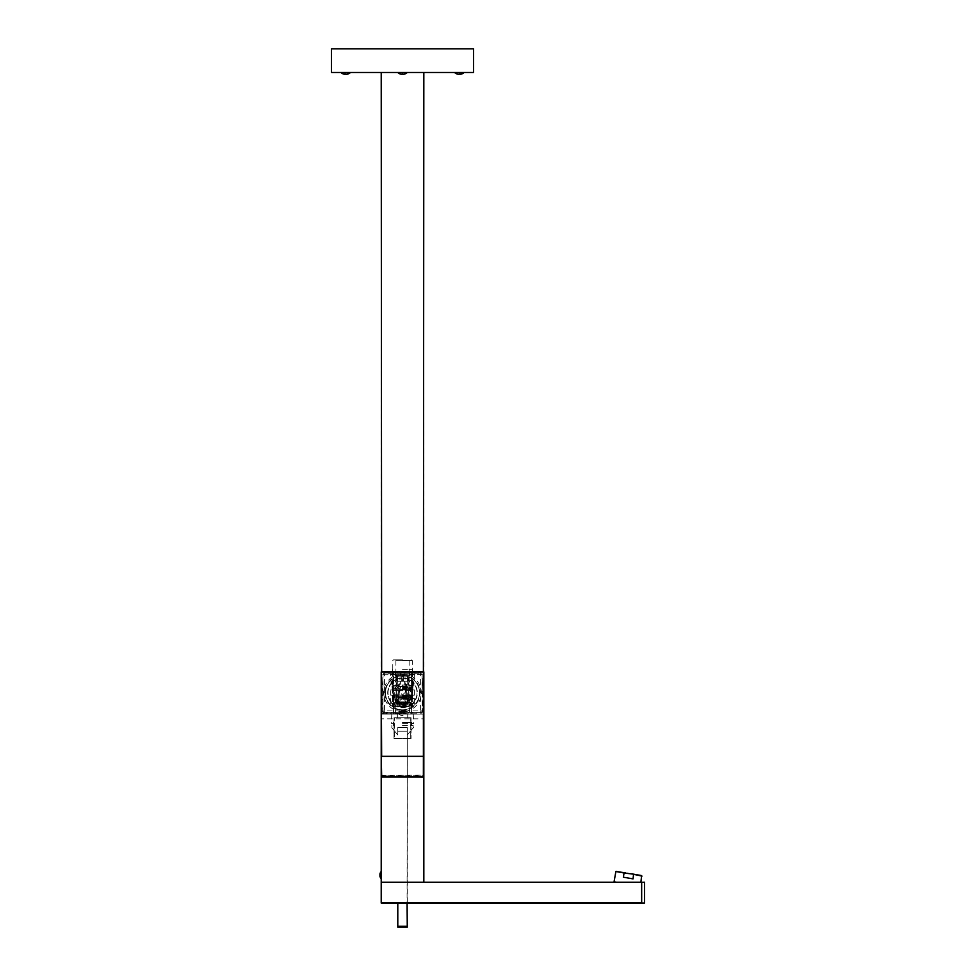<?xml version="1.0" encoding="UTF-8"?>
<svg xmlns="http://www.w3.org/2000/svg" width="976" height="976" viewBox="0 0 976 976"><rect width="100%" height="100%" fill="white"/><g stroke="black" fill="none" stroke-linecap="round" stroke-linejoin="round"><path stroke-width="0.73" stroke-dasharray="4.88 3.66" d="M411.53 671.488L411.53 714.115L423.401 714.115A29.829 29.829 0 0 0 423.84 713.676L423.84 671.927A29.829 29.829 0 0 0 423.401 671.488L381.653 671.488A29.829 29.829 0 0 0 381.213 671.927L381.213 713.676A29.829 29.829 0 0 0 381.653 714.115L413.238 714.115L411.53 714.115L411.53 671.488M402.527 723.582L413.653 723.582L402.527 723.582M411.53 697.974L411.53 701.805L412.714 701.805L411.53 701.805L411.53 697.059L393.535 697.059L393.535 701.805L392.352 701.805L393.535 701.805L393.535 697.059L411.53 697.059L411.53 697.974L402.527 697.974L411.53 697.974M411.53 695.168L392.486 695.168L393.535 695.168L393.535 671.488L393.535 714.115L393.535 703.086L392.291 703.086L397.476 703.086L402.527 707.002L407.578 703.086L411.53 703.086M423.84 671.927A29.829 29.829 0 0 0 423.413 671.5L381.653 671.488L381.213 713.676A29.829 29.829 0 0 0 381.653 714.115L423.401 714.115A29.829 29.829 0 0 0 423.84 713.676L423.84 671.964L423.84 691.801L422.889 691.801L422.327 680.223L422.327 711.187L422.022 674.721A1.415 1.415 -135 0 0 420.607 673.306L384.446 673.306A1.415 1.415 135 0 0 383.031 674.721L383.031 710.882A1.415 1.415 45 0 0 384.446 712.297L420.607 712.297A1.415 1.415 -45 0 0 422.022 710.882L420.607 710.882L420.876 712.565A1.415 1.415 -45 0 0 422.303 711.15M381.213 671.964L381.213 713.639L423.364 714.115L423.401 718.848L381.653 718.848L381.689 714.115L423.84 714.115L381.653 714.115L423.364 714.115L423.84 691.801M402.527 722.63L411.53 722.63L402.527 722.63M402.527 722.399L411.53 722.399L402.527 722.399M402.527 725.473L413.177 725.473L402.527 725.473M407.26 727.364L402.527 727.376L407.26 727.364L407.26 734.952C415.544 725.022 415.544 725.022 407.26 734.952C415.544 725.022 415.544 725.022 407.26 734.952L407.26 727.364L407.26 731.158L407.26 727.364L404.759 727.364L407.26 727.364M397.793 927.2L397.793 926.248L407.26 926.248L407.26 731.158L407.077 903.044M397.793 926.248L397.793 903.044M397.793 731.158L397.793 727.364L397.793 731.158L407.26 731.158L397.793 731.158M397.793 734.952L397.793 727.364L402.527 727.376L397.793 727.364L400.294 727.364L397.793 727.364L397.793 734.952C389.522 725.022 389.522 725.022 397.793 734.952C389.522 725.022 389.522 725.022 397.793 734.952M407.26 926.248L407.26 927.2M402.527 697.059C411.079 697.059 411.079 697.059 402.527 697.059C411.079 697.059 411.079 697.059 402.527 697.059C393.975 697.059 393.975 697.059 402.527 697.059C393.975 697.059 393.975 697.059 402.527 697.059C410.469 697.059 410.469 697.059 402.527 697.059C410.469 697.059 410.469 697.059 402.527 697.059C394.585 697.059 394.585 697.059 402.527 697.059C394.585 697.059 394.585 697.059 402.527 697.059M402.527 660.41C411.079 660.41 411.079 660.41 402.527 660.41C411.079 660.41 411.079 660.41 402.527 660.41C393.975 660.41 393.975 660.41 402.527 660.41C393.975 660.41 393.975 660.41 402.527 660.41M407.578 703.086C408.029 699.389 406.345 697.218 402.527 696.596A5.209 5.209 0 0 1 407.736 701.805A5.209 5.209 0 0 1 402.527 707.002A5.209 5.209 0 0 1 397.317 701.805A5.209 5.209 0 0 1 402.527 696.596C398.708 697.218 397.025 699.389 397.476 703.086M393.535 703.086L393.535 695.168M402.527 671.488L412.47 671.488L402.527 671.488M423.84 72.48L381.213 72.48L423.84 72.48L423.84 671.488L381.653 671.488A29.829 29.829 0 0 0 381.226 671.927M381.213 72.48L381.213 671.488L423.84 671.964M331.498 72.48L473.555 72.48L473.555 48.8L331.498 48.8L331.498 72.48M460.77 74.176L460.77 72.48L460.77 74.176A6.954 6.027 90 0 1 459.354 74.176L459.354 72.48L463.612 72.48L455.084 72.48L460.77 72.48L459.354 72.48L459.354 74.176A6.954 6.027 -90 0 1 457.927 74.176L457.927 72.48L457.927 74.176M403.954 74.176L403.954 72.48L403.954 74.176A6.954 6.027 90 0 1 402.527 74.176A6.954 6.027 90 0 0 403.954 74.176A6.954 6.027 90 0 1 402.527 74.176L402.527 72.48L406.785 72.48L398.269 72.48L406.785 72.48L398.269 72.48L403.954 72.48L401.112 72.48L403.954 72.48L402.527 72.48L402.527 74.176A6.954 6.027 -90 0 1 401.112 74.176L401.112 72.48L401.112 74.176A6.954 6.027 -90 0 0 402.527 74.176L402.527 72.48L402.527 74.176A6.954 6.027 -90 0 1 401.112 74.176L401.112 72.48L401.112 74.176M347.127 74.176L347.127 72.48L347.127 74.176A6.954 6.027 90 0 1 345.699 74.176L345.699 72.48L349.969 72.48L341.441 72.48L347.127 72.48L345.699 72.48L345.699 74.176A6.954 6.027 -90 0 1 344.284 74.176L344.284 72.48L344.284 74.176M641.671 882.219L381.213 882.316L423.84 882.219L423.84 714.115L423.364 775.798L381.689 775.798L381.653 756.327L423.401 756.327L423.401 775.2L381.213 775.334L381.213 714.115L381.213 882.219L644.502 882.219M402.527 674.001A18.8 18.8 0 0 1 421.327 692.801A18.8 18.8 0 0 1 402.527 711.602A18.8 18.8 0 0 1 383.727 692.801A18.8 18.8 0 0 1 402.527 674.001M616.478 882.219L640.915 882.219L616.478 882.219C614.099 882.219 614.099 882.219 616.478 882.219C614.099 882.219 614.099 882.219 616.478 882.219L614.063 881.792M641.671 903.044L644.502 903.044M381.213 882.316L381.213 902.959M379.981 876.289L381.213 876.289L379.981 876.289A5.014 4.343 180 0 1 379.981 875.106L381.213 875.106L381.213 878.668L381.213 871.556L381.213 878.668L381.213 871.556L381.213 876.289L381.213 873.923L381.213 876.289L381.213 875.106L379.981 875.106A5.014 4.343 180 0 0 379.981 876.289A5.014 4.343 180 0 1 379.981 875.106A5.014 4.343 0 0 1 379.981 873.923A5.014 4.343 0 0 0 379.981 875.106L381.213 875.106L379.981 875.106A5.014 4.343 0 0 1 379.981 873.923L381.213 873.923L379.981 873.923M381.213 882.219L423.84 882.219M641.659 882.316L641.659 902.959M615.88 871.531L625.616 872.764L616.429 871.141M641.61 875.582L632.411 873.959L633.778 874.691L633.034 878.888L623.347 877.18L633.034 878.888L623.347 877.18L624.091 872.983M633.778 874.691L641.988 876.131M625.604 872.764L632.411 873.959M402.527 677.978A14.823 14.823 0 0 1 417.35 692.801A14.823 14.823 0 0 1 402.527 707.624A14.823 14.823 0 0 1 387.704 692.801A14.823 14.823 0 0 1 402.527 677.978M394.719 688.3L398.025 684.993L407.029 684.993L410.335 688.3L410.335 700.146L407.029 703.452L398.025 703.452L394.719 700.146L394.719 688.3L396.366 688.531L396.366 699.914L398.257 701.805L406.797 701.805L408.688 699.914L408.688 688.531L408.688 699.902L408.688 688.531L406.797 686.64L398.257 686.64L396.366 688.531L396.366 699.914L398.257 701.805L406.797 701.805L408.688 699.914L406.785 701.805L398.269 701.805L396.366 699.902L396.366 688.544L398.269 686.64L396.366 688.544M398.025 703.452L398.025 702.037L396.134 700.146L396.134 688.3L398.025 686.409L406.797 686.64L408.92 688.3L408.92 700.146L406.797 701.805M407.029 684.993L407.029 686.409L408.92 688.3L410.335 688.3M394.719 700.146L396.366 699.914M422.279 674.477L384.446 674.721L384.446 710.882L420.607 710.882L420.607 673.306L422.279 674.477L422.327 680.223M382.775 674.477L384.446 674.721L384.215 673.062L382.775 674.477L382.763 711.15A1.415 1.415 45 0 0 384.178 712.565L420.876 712.565M403.478 712.517L404.955 712.492L403.478 712.431L403.478 713.676L404.955 713.676L400.099 713.676L403.478 713.676L403.478 710.833L401.575 710.833L403.478 710.833L403.478 711.589L401.575 711.589L401.575 710.833L401.575 711.589L403.478 711.589L403.478 710.833L401.575 710.833L403.478 710.833L403.478 713.676L403.478 712.517L401.575 712.517L401.575 713.676L401.575 710.833L401.575 713.676L401.575 712.431L400.099 712.456L401.575 712.517L401.575 711.589L401.575 712.431L403.478 712.431L403.478 711.589L403.478 712.517M400.099 712.492L400.941 710.833L400.099 712.492M404.955 712.456L404.113 710.833L404.955 712.492M382.763 711.15L384.446 710.882L384.178 712.565M384.215 673.062L420.839 673.062M381.213 691.801L382.165 691.801L382.165 711.748L383.58 713.163L421.473 713.163L422.889 711.748L422.889 691.801M382.738 680.223L382.165 691.801M423.364 714.115L423.401 756.327L423.84 718.848M381.213 718.848L381.213 713.639M400.587 714.115L404.467 714.115M402.527 713.676L406.223 713.676L402.527 713.676M402.527 713.956L406.126 713.956L402.527 713.956M381.213 776.469L381.213 775.334L381.677 776.92M422.889 711.748L422.327 711.187L420.912 712.602L421.473 713.163M383.58 713.163L384.141 712.602L382.738 711.187L382.165 711.748M403.588 713.676L404.113 710.833L403.588 713.676M401.465 713.676L401.112 710.833L401.465 713.676M398.025 684.993L398.025 686.409L407.029 686.409L408.688 688.544M410.335 700.146L408.688 699.902M407.029 703.452L407.029 702.037L398.269 701.805M463.612 72.956L455.084 72.956M403.954 74.225A7.1 7.1 0 0 0 406.785 72.956L398.269 72.48M349.969 72.956L341.441 72.956M402.527 669.365L412.47 669.365L402.527 669.365M402.527 660.557L412.287 660.557L402.527 660.557M402.527 659.886L393.438 659.886L402.527 659.886M402.527 706.063A4.258 4.258 0 0 0 406.785 701.805A4.258 4.258 0 0 0 402.527 697.535A4.258 4.258 0 0 0 398.269 701.805A4.258 4.258 0 0 0 402.527 706.063L411.53 706.063L402.527 706.063C398.867 706.063 398.867 706.063 402.527 706.063C398.867 706.063 398.867 706.063 402.527 706.063C406.187 706.063 406.187 706.063 402.527 706.063C406.187 706.063 406.187 706.063 402.527 706.063M402.527 705.587A3.794 3.794 0 0 0 406.321 701.805A3.794 3.794 0 0 0 402.527 698.011A3.794 3.794 0 0 0 398.745 701.805A3.794 3.794 0 0 0 402.527 705.587A3.794 3.794 0 0 1 398.745 701.805A3.794 3.794 0 0 1 402.527 698.011A3.794 3.794 0 0 1 406.321 701.805A3.794 3.794 0 0 1 402.527 705.587M402.527 698.962A2.843 2.843 0 0 1 405.369 701.805A2.843 2.843 0 0 1 402.527 704.635A2.843 2.843 0 0 1 399.684 701.805A2.843 2.843 0 0 1 402.527 698.962C405.247 699.633 405.955 701.219 404.65 703.696L402.527 704.635L400.404 703.696C399.099 701.219 399.806 699.633 402.527 698.962C399.806 699.633 399.099 701.219 400.404 703.696L402.527 704.635L399.684 701.805L402.527 704.635A2.843 2.843 0 0 1 399.684 701.805A2.843 2.843 0 0 1 402.527 698.962L393.291 698.962L402.527 698.962C405.247 699.633 405.955 701.219 404.65 703.696L414.361 703.696L404.65 703.696L412.372 704.172L402.527 704.635L405.369 701.805L402.527 704.635A2.843 2.843 0 0 0 405.369 701.805A2.843 2.843 0 0 0 402.527 698.962M400.953 704.172L392.681 704.172L400.953 704.172M402.527 706.539L392.681 706.539L402.527 706.539C405.577 706.539 405.577 706.539 402.527 706.539C405.577 706.539 405.577 706.539 402.527 706.539C399.477 706.539 399.477 706.539 402.527 706.539C399.477 706.539 399.477 706.539 402.527 706.539L409.151 706.539L402.527 706.539M402.527 698.487L414.361 698.487L402.527 698.487M400.404 703.696L390.693 703.696L400.404 703.696M402.527 695.644L412.372 695.644L402.527 695.644M402.527 695.168L414.361 695.168L390.693 695.168L405.845 695.168L405.845 690.435L399.208 690.435L410.103 690.435L405.845 690.435L405.845 695.168L399.208 695.168L399.208 690.435L394.951 690.435L399.208 690.435L399.208 695.168L399.208 690.435L399.208 695.168L393.291 695.168L402.527 695.168M404.332 689.959L404.271 689.959A2.843 2.83 180 0 0 402.527 689.361A2.843 2.83 0 0 0 400.782 689.959L399.684 692.179L402.527 694.997L405.369 692.179L404.332 689.959L414.361 689.959L390.693 689.959L390.693 695.168M402.527 685.457L405.369 688.3L402.527 691.154L399.684 688.3L402.527 685.457M402.527 675.758A17.043 17.043 0 0 1 419.57 692.801A17.043 17.043 0 0 1 402.527 709.845A17.043 17.043 0 0 1 385.483 692.801A17.043 17.043 0 0 1 402.527 675.758A17.043 17.043 0 0 1 419.57 692.801A17.043 17.043 0 0 1 402.527 709.845A17.043 17.043 0 0 0 419.57 692.801A17.043 17.043 0 0 0 402.527 675.758A17.043 17.043 0 0 0 385.483 692.801A17.043 17.043 0 0 0 402.527 709.845A17.043 17.043 0 0 1 385.483 692.801A17.043 17.043 0 0 1 402.527 675.758A17.043 17.043 0 0 0 385.483 692.801A17.043 17.043 0 0 0 402.527 709.845A17.043 17.043 0 0 0 419.57 692.801A17.043 17.043 0 0 0 402.527 675.758M393.999 680.492A2.843 2.843 0 0 0 391.169 683.334A2.843 2.843 0 0 0 393.999 686.177A2.843 2.843 0 0 0 396.842 683.334A2.843 2.843 0 0 0 393.999 680.492M395.902 694.692A2.843 2.843 0 0 0 393.06 697.535A2.843 2.843 0 0 0 395.902 700.378A2.843 2.843 0 0 0 398.745 697.535A2.843 2.843 0 0 0 395.902 694.692L395.426 694.741C393.255 695.607 392.596 697.01 393.438 698.962C392.596 697.01 393.255 695.607 395.426 694.741L395.902 694.692A2.843 2.843 0 0 0 393.06 697.535A2.843 2.843 0 0 0 395.902 700.378A2.843 2.843 0 0 0 398.745 697.535A2.843 2.843 0 0 0 395.902 694.692C399.013 696.059 399.013 696.059 395.902 694.692C399.013 696.059 399.013 696.059 395.902 694.692M411.055 680.492A2.843 2.843 0 0 1 413.897 683.334A2.843 2.843 0 0 1 411.055 686.177A2.843 2.843 0 0 1 408.212 683.334A2.843 2.843 0 0 1 411.055 680.492M409.151 694.692A2.843 2.843 0 0 1 411.994 697.535A2.843 2.843 0 0 1 409.151 700.378A2.843 2.843 0 0 1 406.321 697.535A2.843 2.843 0 0 1 409.151 694.692L409.627 694.741C411.799 695.607 412.47 697.01 411.616 698.962C412.47 697.01 411.799 695.607 409.627 694.741L409.151 694.692A2.843 2.843 0 0 1 411.994 697.535A2.843 2.843 0 0 1 409.151 700.378A2.843 2.843 0 0 1 406.321 697.535A2.843 2.843 0 0 1 409.151 694.692C406.053 696.059 406.053 696.059 409.151 694.692C406.053 696.059 406.053 696.059 409.151 694.692M402.527 675.282A17.519 17.519 0 0 1 420.046 692.801A17.519 17.519 0 0 1 402.527 710.321A17.519 17.519 0 0 1 385.008 692.801A17.519 17.519 0 0 1 402.527 675.282M402.527 678.308A14.494 14.494 0 0 1 417.02 692.801A14.494 14.494 0 0 1 402.527 707.295A14.494 14.494 0 0 1 388.033 692.801A14.494 14.494 0 0 1 402.527 678.308A14.494 14.494 0 0 0 388.033 692.801A14.494 14.494 0 0 0 402.527 707.295A14.494 14.494 0 0 0 417.02 692.801A14.494 14.494 0 0 0 402.527 678.308M406.797 686.64L398.269 686.64M397.793 697.535L407.26 697.535L407.26 688.068L397.793 688.068L397.793 697.535L407.26 697.535M406.919 697.193L406.919 688.409L398.135 688.409L398.135 697.193M393.999 680.967A2.367 2.367 0 0 0 391.632 683.334A2.367 2.367 0 0 0 393.999 685.701A2.367 2.367 0 0 0 396.366 683.334A2.367 2.367 0 0 0 393.999 680.967A2.367 2.367 0 0 1 396.366 683.334A2.367 2.367 0 0 1 393.999 685.701A2.367 2.367 0 0 1 391.632 683.334A2.367 2.367 0 0 1 393.999 680.967M393.438 698.962L392.584 698.962L393.438 698.962M395.426 685.603L392.584 685.603L395.426 685.603M395.426 685.225L399.684 685.225L395.426 685.225M395.426 674.806L391.169 674.806L395.426 674.806M395.426 674.331L390.217 674.331L395.426 674.331M395.426 671.964L390.217 671.964L395.426 671.964M395.426 671.537L409.676 671.537L395.378 671.537L395.378 675.514L409.676 675.514L395.378 675.514M411.055 680.967A2.367 2.367 0 0 1 413.421 683.334A2.367 2.367 0 0 1 411.055 685.701A2.367 2.367 0 0 1 408.688 683.334A2.367 2.367 0 0 1 411.055 680.967A2.367 2.367 0 0 0 408.688 683.334A2.367 2.367 0 0 0 411.055 685.701A2.367 2.367 0 0 0 413.421 683.334A2.367 2.367 0 0 0 411.055 680.967M411.616 698.962L412.47 698.962L411.616 698.962M409.627 685.603L412.47 685.603L409.627 685.603M409.627 685.225L413.897 685.225L409.627 685.225M409.627 674.806L413.897 674.806L409.627 674.806M409.627 674.331L414.837 674.331L409.627 674.331M409.627 671.964L414.837 671.964L409.627 671.964M409.627 671.537L415.276 671.537L409.627 671.537M404.271 689.959L400.782 689.959M400.733 689.959L390.693 689.959M402.527 687.116L413.043 687.116L402.527 687.116M402.527 686.177L413.043 686.177L402.527 686.177M402.527 687.592L412.714 687.592L402.527 687.592M402.527 689.3L412.714 689.3L402.527 689.3M402.527 690.435L392.816 690.435L402.527 690.435M402.527 696.596L394.951 696.596L402.527 696.596C393.975 696.596 393.975 696.596 402.527 696.596C393.975 696.596 393.975 696.596 402.527 696.596C411.079 696.596 411.079 696.596 402.527 696.596C411.079 696.596 411.079 696.596 402.527 696.596M407.712 702.464L407.712 698.962L409.603 698.962L407.712 698.962L407.712 702.464L395.451 702.464L397.342 702.464L397.342 698.962L395.451 698.962L397.342 698.962L397.342 702.464L395.451 702.464L395.451 698.962L394.719 698.962L395.451 698.962L395.451 702.464L409.603 702.464L407.26 702.94L407.26 706.063M409.603 698.962L410.347 698.962L409.603 698.962L409.603 702.464L409.603 698.962M402.527 697.816L412.238 697.816L402.527 697.816M402.527 696.12L412.238 696.12L402.527 696.12M405.845 695.168L405.845 690.435L405.845 695.168M402.527 702.464C409.249 702.464 409.249 702.464 402.527 702.464C409.249 702.464 409.249 702.464 402.527 702.464C395.805 702.464 395.805 702.464 402.527 702.464C395.805 702.464 395.805 702.464 402.527 702.464M402.527 703.696L410.347 703.696L402.527 703.696M402.527 704.879L411.53 704.879L402.527 704.879M402.527 702.94C408.639 702.94 408.639 702.94 402.527 702.94C408.639 702.94 408.639 702.94 402.527 702.94C396.415 702.94 396.415 702.94 402.527 702.94C396.415 702.94 396.415 702.94 402.527 702.94M402.527 714.066L394.816 714.066L402.527 714.066M402.527 686.64L408.59 686.64L402.527 686.64M400.392 681.199L404.662 681.199L397.317 681.199L400.392 681.199L400.392 684.274L400.392 681.199L400.392 684.274L396.463 684.274L400.392 684.274L400.392 681.199M404.662 684.274L404.662 681.199L407.736 681.199L404.662 681.199L404.662 684.274L408.59 684.274L404.662 684.274L404.662 681.199L404.662 684.274L407.736 684.274L404.662 684.274M397.635 681.199L401.734 681.199L396.842 681.199L397.635 681.199L397.635 675.99L401.734 675.99L396.842 675.587L397.635 675.99L397.635 681.199M396.842 681.199L396.842 675.587L396.842 681.199M402.527 681.199L401.734 681.199L403.32 681.199L402.527 681.199L402.527 675.587L401.734 675.99L403.32 675.99L402.527 675.587L402.527 681.199M407.419 681.199L403.32 681.199L408.212 681.199L407.419 681.199L407.419 675.99L403.32 675.99L408.688 675.99L407.419 675.99L407.419 681.199M408.212 681.199L408.212 675.587L408.212 681.199M401.734 681.199L401.734 675.99L401.734 681.199M403.32 681.199L403.32 675.99L403.32 681.199M402.527 711.748L409.151 711.748L402.527 711.748M402.527 712.212L394.951 712.212L402.527 712.212M402.527 717.714L407.736 717.714L402.527 717.714M411.055 717.714L394.316 717.714L411.055 717.714L411.055 738.539L411.055 717.714M393.999 717.714L393.999 738.539L393.999 717.714M410.737 738.539L410.737 717.714L410.737 738.539L402.527 738.6L394.316 738.539L394.316 717.714L393.999 738.539L410.737 738.539M402.527 697.974L393.535 697.974L402.527 697.974M423.377 776.92L423.84 775.334M402.527 713.822L394.951 713.822L402.527 713.822M412.714 701.805L412.567 671.488M413.238 714.115L413.653 723.582M392.352 701.805L392.486 671.488M391.815 714.115L391.4 723.582M392.816 723.582L393.535 722.399L392.584 723.582M412.238 723.582L411.53 722.399L412.47 723.582M411.53 723.582L411.53 725.473M393.535 723.582L393.535 725.473M413.177 725.473L413.177 727.84M391.876 725.473L391.876 727.84M409.151 660.41L409.151 697.059M395.902 660.41L395.902 697.059M379.932 876.289A5.148 5.148 0 0 0 381.213 878.668M381.213 871.556A5.148 5.148 0 0 0 379.932 873.923M398.928 713.676L398.928 713.956A4.831 4.831 0 0 0 406.126 713.956L406.126 713.676M403.954 713.676L403.954 710.833M405.138 712.48L404.369 710.833M399.928 712.48L400.685 710.833M401.112 713.676L401.112 710.833M398.269 72.956A7.1 7.1 0 0 0 401.112 74.225M412.47 671.488L412.47 669.365M392.584 671.488L392.584 669.365M392.779 669.365L392.779 660.557L393.438 659.886M411.616 659.886L412.287 660.557L412.287 669.365M392.206 703.696L392.681 706.539M399.684 701.805L399.684 706.539M405.369 701.805L405.369 706.539M412.848 703.696L412.372 706.539M414.361 698.487L414.361 703.696M390.693 698.487L390.693 703.696M412.848 695.168L412.372 698.487M392.681 698.487L392.206 695.168M414.361 689.959L414.361 695.168M405.369 688.3L405.369 692.179M393.621 699.231L392.584 698.962L392.584 685.603L391.169 685.225L390.693 674.331M398.269 695.961L398.269 685.603L399.684 685.225L400.16 674.331M390.217 674.331L389.778 671.537M400.636 674.331L401.063 671.537M414.361 674.331L413.897 685.225L412.47 685.603L412.47 698.962L411.433 699.231M404.894 674.331L405.369 685.225L406.785 685.603L406.785 695.961M415.276 671.537L414.837 674.331M404.418 674.331L403.991 671.537M399.684 688.3L399.684 692.179M412.848 687.116L412.848 689.959M392.206 687.116L392.206 689.959M413.043 686.177L413.043 687.116M392.01 686.177L392.01 687.116M392.352 687.592L392.352 686.177M412.714 687.592L412.714 686.177M393.572 689.3L393.572 687.592M411.482 689.3L411.482 687.592M392.816 690.435L392.352 689.3M412.238 690.435L412.714 689.3M394.951 696.596L394.951 695.168M394.951 690.435L394.951 687.116M410.103 696.596L410.103 695.168M410.103 690.435L410.103 687.116M408.688 702.464L409.151 696.596M396.366 702.464L395.902 696.596M393.291 698.962L392.816 697.816M411.762 698.962L412.238 697.816M411.006 697.816L411.006 696.12M394.048 697.816L394.048 696.12M412.238 696.12L411.762 695.168M393.291 695.168L392.816 696.12M393.999 706.539L393.535 704.879L394.719 703.696L394.719 698.962M411.055 706.539L411.53 704.879L410.347 703.696L410.347 698.962M397.793 706.063L397.317 702.464M404.894 714.066L405.369 706.063M400.16 714.066L399.684 706.063M408.59 684.274L409.066 687.116M396.366 681.199L395.902 675.514M408.688 681.199L409.151 675.514M409.676 675.514L409.676 671.537M407.736 684.274L407.736 681.199M397.317 684.274L397.317 681.199M395.988 687.116L396.463 684.274M409.151 706.539L409.627 712.212M394.951 712.212L394.816 714.066M410.103 712.212L410.237 714.066M395.902 706.539L395.426 712.212M407.736 717.714L407.736 714.115M393.999 738.6L411.055 738.6M397.317 717.714L397.317 714.115"/><path stroke-width="1.46" d="M397.793 903.044L397.793 927.2L407.26 927.2L407.26 926.248L397.793 926.248M407.077 903.044L407.26 926.248M473.555 72.48L331.498 72.48L331.498 48.8L473.555 48.8L473.555 72.48M381.213 72.48L381.653 671.488A29.829 29.829 0 0 0 381.653 671.5L423.401 671.964L423.401 756.327L381.653 756.327L381.213 671.964L423.84 671.927M423.84 72.48L423.401 671.488A29.829 29.829 0 0 0 423.401 671.488L381.213 671.927A29.829 29.829 0 0 1 381.226 671.927M423.84 671.964L423.84 882.219L381.213 882.219L381.213 903.044L641.671 903.044L641.659 882.316L381.213 882.316M423.84 775.334L423.377 776.933L381.689 776.92L381.213 756.327L381.213 882.219M641.671 903.044L644.502 903.044L644.502 882.219L641.659 882.316M423.84 882.219L641.671 882.219M381.213 902.959L641.659 902.959M379.981 876.289L379.981 876.289A5.014 4.343 180 0 1 379.981 875.106A5.014 4.343 0 0 1 379.981 873.923L379.981 873.923M641.988 876.131L632.411 873.959L641.61 875.582L640.915 882.219M632.619 874.069L624.091 872.983L623.347 877.18L633.034 878.888L633.546 874.557M624.091 872.983L615.88 871.531L614.063 881.792L616.478 882.219M614.063 881.792L615.88 871.531L625.396 872.788M381.689 776.92L423.401 776.603L423.401 756.327L423.377 776.92M423.84 776.469L381.213 776.469L381.213 671.964M455.084 72.48L463.612 72.48M457.927 74.176L457.927 74.176A6.954 6.027 -90 0 0 459.354 74.176A6.954 6.027 90 0 0 460.77 74.176L460.77 74.176M398.269 72.48L406.785 72.48M401.112 74.176L401.112 74.176A6.954 6.027 -90 0 0 402.527 74.176A6.954 6.027 90 0 0 403.954 74.176L403.954 74.176M341.441 72.48L349.969 72.48M344.284 74.176L344.284 74.176A6.954 6.027 -90 0 0 345.699 74.176A6.954 6.027 90 0 0 347.127 74.176L347.127 74.176M379.932 876.289A5.148 5.148 0 0 0 381.213 878.668M381.213 871.556A5.148 5.148 0 0 0 379.932 873.923M455.084 72.956A7.1 7.1 0 0 0 457.927 74.225M460.77 74.225A7.1 7.1 0 0 0 463.612 72.956M398.269 72.956A7.1 7.1 0 0 0 401.112 74.225M403.954 74.225A7.1 7.1 0 0 0 406.785 72.956M341.441 72.956A7.1 7.1 0 0 0 344.284 74.225M347.127 74.225A7.1 7.1 0 0 0 349.969 72.956"/></g></svg>
